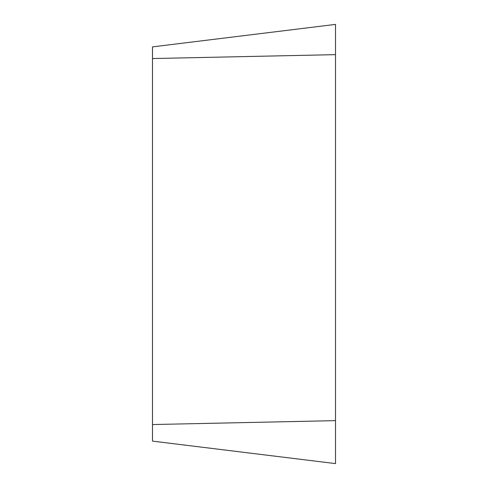 <?xml version="1.0" encoding="UTF-8"?>
<svg xmlns="http://www.w3.org/2000/svg" width="488" height="488" viewBox="0 0 488 488"><rect width="100%" height="100%" fill="white"/><g stroke="black" fill="none" stroke-linecap="round" stroke-linejoin="round"><path stroke-width="0.73" d="M152.5 441.128L152.5 46.872L335.5 24.4L335.5 463.6L152.5 441.128M335.5 24.4L335.5 463.6L335.5 24.4L335.5 54.644L152.5 58.548M152.5 424.548L335.5 420.644"/></g></svg>
